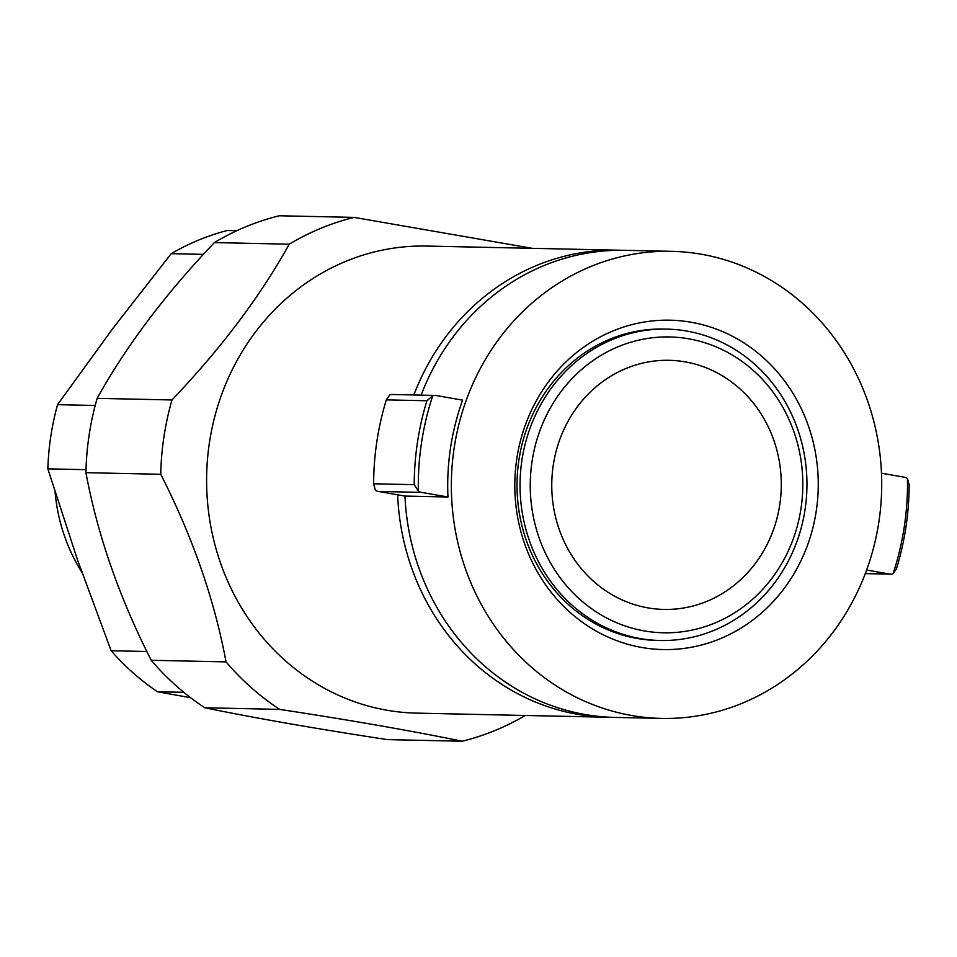 <?xml version="1.0" encoding="UTF-8"?>
<svg xmlns="http://www.w3.org/2000/svg" width="957" height="957" viewBox="0 0 957 957"><rect width="100%" height="100%" fill="white"/><g stroke="black" fill="none" stroke-linecap="round" stroke-linejoin="round"><path stroke-width="1.44" d="M55.099 492.221A171.303 157.797 91.2 0 0 81.824 572.154M95.21 405.481L57.552 404.667A253.055 233.113 91.2 0 0 50.793 436.428A253.055 233.113 91.2 0 0 47.85 468.858L85.998 469.684M146.876 651.502L111.156 650.736L77.469 559.749L47.85 468.858M236.834 230.709L227.24 230.505A253.055 233.113 91.2 0 0 171.207 253.665L203.434 254.359M57.552 404.667L112.352 329.124L171.207 253.665M190.682 697.737L157.486 691.755L183.828 692.318M111.156 650.736A253.055 233.113 91.2 0 0 157.486 691.755M666.85 329.112L663.823 329.052A155.728 143.454 91.2 0 0 518.909 460.042A155.728 143.454 91.2 0 0 657.124 640.424L660.151 640.496A155.728 143.454 91.2 0 0 805.064 509.495A155.728 143.454 91.2 0 0 666.85 329.112A155.728 143.454 91.2 0 0 521.936 460.114A155.728 143.454 91.2 0 0 660.151 640.496M816.261 510.99A164.712 151.732 91.2 0 0 691.121 322.246A164.712 151.732 91.2 0 0 516.792 458.75A164.712 151.732 91.2 0 0 641.932 647.494A164.712 151.732 91.2 0 0 816.261 510.99M397.633 494.805A233.592 215.181 91.2 0 0 397.681 495.917A233.592 215.181 91.2 0 0 607.587 717.248A233.592 215.181 91.2 0 0 611.224 717.283M621.272 250.279A233.592 215.181 91.2 0 0 617.648 250.172L426.81 246.069A233.592 215.181 91.2 0 0 209.439 442.553A233.592 215.181 91.2 0 0 416.75 713.132L607.587 717.248M171.985 399.966L97.159 398.351C126.085 346.219 165.166 294.289 214.392 242.588L289.217 244.202C260.292 296.347 221.211 348.264 171.985 399.966A268.63 247.456 91.2 0 0 163.958 436.703A268.63 247.456 91.2 0 0 160.74 474.289C192.656 537.033 214.428 599.572 226.043 661.885A268.63 247.456 91.2 0 0 279.683 709.388C350.681 720.214 411.522 730.837 462.207 741.232A268.63 247.456 91.2 0 0 525.285 715.477M375.335 490.044L373.625 483.787A268.63 247.456 91.2 0 1 376.902 441.285A268.63 247.456 91.2 0 1 386.317 399.87L389.726 394.87A7.788 7.178 -88.8 0 1 392.083 394.487L435.1 395.42A7.788 7.178 91.2 0 0 432.743 395.791L426.906 400.744A268.63 247.456 91.2 0 0 417.491 442.17A268.63 247.456 91.2 0 0 414.214 484.661L418.341 490.977A7.788 7.178 91.2 0 0 421.439 492.377L447.96 497.006L404.955 496.073L378.434 491.455A7.788 7.178 -88.8 0 1 375.335 490.044M866.623 570.037L889.699 574.068A7.788 7.178 91.2 0 0 890.692 574.164A7.788 7.178 91.2 0 0 893.048 573.781L896.458 568.793A268.63 247.456 91.2 0 0 905.884 527.367A268.63 247.456 91.2 0 0 909.15 484.864L907.451 478.608A7.788 7.178 91.2 0 0 904.353 477.208L881.493 473.213M893.048 573.781A265.508 244.585 91.2 0 0 904.257 526.9A265.508 244.585 91.2 0 0 907.451 478.608M432.743 395.791A265.508 244.585 91.2 0 0 421.535 442.684A265.508 244.585 91.2 0 0 418.341 490.977M435.1 395.42A7.788 7.178 91.2 0 1 436.093 395.516L462.614 400.146A233.592 215.181 91.2 0 0 450.556 447.744A233.592 215.181 91.2 0 0 447.96 497.006M661.502 718.408A233.592 215.181 91.2 0 0 878.873 521.912A233.592 215.181 91.2 0 0 671.563 251.332A233.592 215.181 91.2 0 0 454.192 447.828A233.592 215.181 91.2 0 0 451.596 497.078A233.592 215.181 91.2 0 0 661.502 718.408L614.849 717.403A233.592 215.181 -88.8 0 1 404.955 496.073M97.159 398.351A268.63 247.456 91.2 0 0 89.133 435.088A268.63 247.456 91.2 0 0 85.927 472.674L160.74 474.289M462.207 741.232L387.394 739.617C316.396 728.779 255.555 718.169 204.858 707.773L279.683 709.388M226.043 661.885L151.23 660.282A268.63 247.456 91.2 0 0 204.858 707.773M151.23 660.282C119.302 597.527 97.542 534.987 85.927 472.674M532.212 248.33L354.09 217.383L279.277 215.768A268.63 247.456 91.2 0 0 214.392 242.588M354.09 217.383A268.63 247.456 91.2 0 0 289.217 244.202M421.128 395.121A233.592 215.181 -88.8 0 1 624.909 250.327L671.563 251.332M617.648 250.172A233.592 215.181 91.2 0 0 413.855 394.966M553.278 465.114A124.577 114.768 91.2 0 0 647.925 607.874A124.577 114.768 91.2 0 0 779.776 504.626A124.577 114.768 91.2 0 0 685.128 361.866A124.577 114.768 91.2 0 0 553.278 465.114M532.044 461.406A147.94 136.277 91.2 0 0 644.444 630.938A147.94 136.277 91.2 0 0 801.021 508.334A147.94 136.277 91.2 0 0 688.621 338.802A147.94 136.277 91.2 0 0 532.044 461.406M414.214 484.661L373.625 483.787M889.699 574.068L865.319 573.542M426.906 400.744L386.317 399.87M421.439 492.377L378.434 491.455M865.295 573.614L890.692 574.164"/></g></svg>
